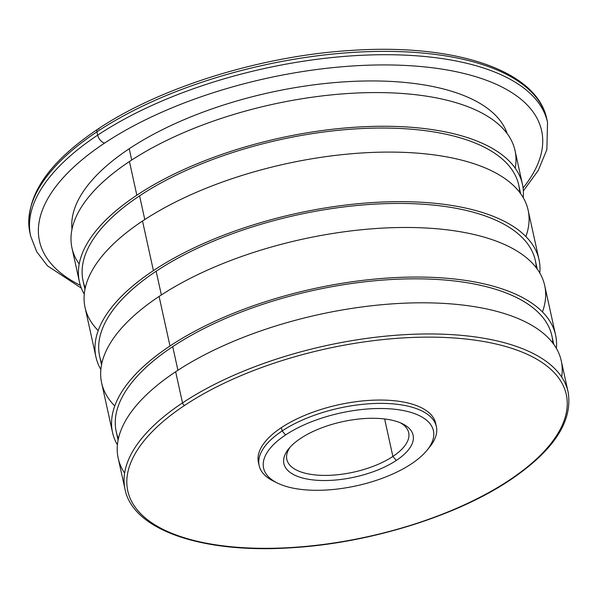 <?xml version="1.0" encoding="UTF-8"?>
<svg xmlns="http://www.w3.org/2000/svg" width="598" height="598" viewBox="0 0 598 598"><rect width="100%" height="100%" fill="white"/><g stroke="black" fill="none" stroke-linecap="round" stroke-linejoin="round"><path stroke-width="0.9" d="M400.473 422.846A62.379 26.731 -12.4 0 1 392.879 456.446L396.347 460.415A66.154 28.353 167.6 0 0 402.484 423.758A66.154 28.353 167.6 0 0 300.637 438.394A66.154 28.353 167.6 0 0 288.722 448.769A66.154 28.353 167.6 0 0 313.419 479.962A66.154 28.353 167.6 0 0 396.347 460.415L392.879 456.446A62.379 26.731 -12.4 0 1 316.125 475.021A62.379 26.731 -12.4 0 1 290.172 447.102A62.379 26.731 167.6 0 0 286.838 459.458A62.379 26.731 167.6 0 0 328.287 475.365A62.379 26.731 167.6 0 0 392.879 456.446L384.634 418.966L392.879 456.446A62.379 26.731 167.6 0 0 408.681 432.675A62.379 26.731 167.6 0 0 400.473 422.846M96.943 131.814A3.782 2.287 -123.6 0 1 97.586 129.295A3.782 2.287 56.4 0 0 96.943 131.814A264.622 113.411 167.6 0 0 29.9 232.682A264.622 113.411 -12.4 0 1 96.943 131.814L97.676 135.148A264.622 113.411 167.6 0 0 30.633 236.023A264.622 113.411 -12.4 0 1 97.676 135.148L96.943 131.814A264.622 113.411 -12.4 0 1 370.962 51.563A264.622 113.411 -12.4 0 1 546.804 119.039A264.622 113.411 167.6 0 0 370.962 51.563A264.622 113.411 167.6 0 0 96.943 131.814M98.947 129.108A3.782 2.287 56.4 0 0 97.586 129.295C160.271 87.084 262.051 55.584 352.304 50.352C455.414 43.452 537.011 70.467 546.804 119.039L547.536 122.373A264.622 113.411 167.6 0 0 371.694 54.904A264.622 113.411 167.6 0 0 97.676 135.148A264.622 113.411 -12.4 0 1 371.694 54.904A264.622 113.411 -12.4 0 1 547.536 122.373L546.864 149.627L538.267 170.415L523.347 190.949M104.613 143.079A7.557 4.582 -123.6 0 1 97.676 135.148A7.557 4.582 56.4 0 0 104.613 143.079A257.065 110.174 167.6 0 0 80.349 285.306A257.065 110.174 -12.4 0 1 104.613 143.079A257.065 110.174 -12.4 0 1 426.538 67.096A257.065 110.174 -12.4 0 1 523.078 187.966A257.065 110.174 167.6 0 0 426.538 67.096A257.065 110.174 167.6 0 0 104.613 143.079M507.179 133.623A223.039 95.59 167.6 0 0 355.264 81.276A223.039 95.59 167.6 0 0 129.22 148.745A223.039 95.59 167.6 0 0 71.992 229.303A223.039 95.59 -12.4 0 1 129.22 148.745A223.039 95.59 -12.4 0 1 355.264 81.276A223.039 95.59 -12.4 0 1 507.179 133.623M131.702 160.032L129.22 148.745L131.702 160.032M79.19 264.054A226.821 97.212 -12.4 0 1 129.437 161.527A226.821 97.212 -12.4 0 1 382.817 92.63A226.821 97.212 -12.4 0 1 515.214 168.188M79.377 281.68L71.969 247.983A226.821 97.212 -12.4 0 1 129.437 161.527L136.845 195.217L129.437 161.527A226.821 97.212 -12.4 0 1 364.309 92.742A226.821 97.212 -12.4 0 1 515.028 150.569L522.435 184.266A226.821 97.212 167.6 0 0 371.717 126.432A226.821 97.212 167.6 0 0 136.845 195.217A226.821 97.212 167.6 0 0 79.377 281.68A226.821 97.212 167.6 0 0 84.273 294.134A226.821 97.212 -12.4 0 1 136.845 195.217A226.821 97.212 -12.4 0 1 385.927 126.268A226.821 97.212 -12.4 0 1 523.22 197.624A226.821 97.212 167.6 0 0 522.435 184.266M519.677 192.354A223.039 95.59 167.6 0 0 378.422 128.062A223.039 95.59 167.6 0 0 139.581 195.845A223.039 95.59 167.6 0 0 85.275 287.862M84.953 289.425L83.07 280.866A223.039 95.59 -12.4 0 1 139.581 195.845L144.791 219.548L139.581 195.845A223.039 95.59 -12.4 0 1 370.536 128.211A223.039 95.59 -12.4 0 1 518.743 185.074L520.626 193.632M98.184 330.597A226.821 97.212 -12.4 0 1 142.518 221.036A226.821 97.212 -12.4 0 1 404.554 152.393A226.821 97.212 -12.4 0 1 525.881 236.561M95.957 357.066L85.058 307.499A226.821 97.212 -12.4 0 1 142.518 221.036L153.417 270.61L142.518 221.036A226.821 97.212 -12.4 0 1 377.39 152.251A226.821 97.212 -12.4 0 1 528.116 210.085L539.015 259.652A226.821 97.212 167.6 0 0 388.296 201.825A226.821 97.212 167.6 0 0 153.417 270.61A226.821 97.212 167.6 0 0 95.957 357.066A226.821 97.212 167.6 0 0 100.853 369.527A226.821 97.212 -12.4 0 1 153.417 270.61A226.821 97.212 -12.4 0 1 402.506 201.661A226.821 97.212 -12.4 0 1 539.792 273.017A226.821 97.212 167.6 0 0 539.015 259.652M536.249 267.747A223.039 95.59 167.6 0 0 395.001 203.447A223.039 95.59 167.6 0 0 156.153 271.238A223.039 95.59 167.6 0 0 101.854 363.255M101.525 364.817L99.649 356.259A223.039 95.59 -12.4 0 1 156.153 271.238L161.363 294.941L156.153 271.238A223.039 95.59 -12.4 0 1 387.115 203.597A223.039 95.59 -12.4 0 1 535.322 260.466L537.198 269.025M114.764 405.982A226.821 97.212 -12.4 0 1 159.098 296.429A226.821 97.212 -12.4 0 1 421.127 227.778A226.821 97.212 -12.4 0 1 542.453 311.947M112.529 432.459L101.63 382.884A226.821 97.212 -12.4 0 1 159.098 296.429L169.996 346.003L159.098 296.429A226.821 97.212 -12.4 0 1 393.97 227.644A226.821 97.212 -12.4 0 1 544.688 285.478L555.587 335.044A226.821 97.212 167.6 0 0 404.868 277.21A226.821 97.212 167.6 0 0 169.996 346.003A226.821 97.212 167.6 0 0 112.529 432.459A226.821 97.212 167.6 0 0 117.41 444.882A226.821 97.212 -12.4 0 1 169.996 346.003A226.821 97.212 -12.4 0 1 419.041 277.053A226.821 97.212 -12.4 0 1 556.372 348.372A226.821 97.212 167.6 0 0 555.587 335.044M552.829 343.088A223.039 95.59 167.6 0 0 411.521 278.84A223.039 95.59 167.6 0 0 172.725 346.631A223.039 95.59 167.6 0 0 118.411 438.603M118.09 440.135L116.221 431.644A223.039 95.59 -12.4 0 1 172.725 346.631L177.927 370.259L172.725 346.631A223.039 95.59 -12.4 0 1 403.687 278.989A223.039 95.59 -12.4 0 1 551.894 335.859L553.763 344.351M124.616 473.13A226.821 97.212 -12.4 0 1 175.655 371.754A226.821 97.212 -12.4 0 1 427.652 302.835A226.821 97.212 -12.4 0 1 561.672 377.039M182.51 402.91L175.655 371.754A226.821 97.212 -12.4 0 1 410.534 302.969A226.821 97.212 -12.4 0 1 561.253 360.796L568.1 391.959A226.821 97.212 167.6 0 0 417.382 334.125A226.821 97.212 167.6 0 0 182.51 402.91A226.821 97.212 167.6 0 0 125.042 489.366A226.821 97.212 -12.4 0 1 182.51 402.91A2.347 1.42 56.4 0 0 184.655 405.369A224.474 96.203 167.6 0 0 198.267 541.504A224.474 96.203 167.6 0 0 509.391 480.097A2.347 1.42 56.4 0 0 510.236 479.977A2.347 1.42 -123.6 0 1 509.391 480.097A224.474 96.203 167.6 0 0 495.787 343.955A224.474 96.203 167.6 0 0 184.655 405.369A2.347 1.42 -123.6 0 1 182.51 402.91A226.821 97.212 -12.4 0 1 417.382 334.125A226.821 97.212 -12.4 0 1 568.1 391.959C573.026 421.239 553.733 450.578 510.236 479.977C456.453 516.201 368.988 543.276 291.473 547.761C202.939 553.748 133.115 530.321 125.042 489.366L118.195 458.21A226.821 97.212 -12.4 0 1 175.655 371.754L182.51 402.91M509.391 480.097A224.474 96.203 -12.4 0 1 198.267 541.504A224.474 96.203 -12.4 0 1 184.655 405.369A224.474 96.203 -12.4 0 1 495.787 343.955A224.474 96.203 -12.4 0 1 509.391 480.097M435.92 424.931A90.732 38.885 167.6 0 0 377.196 400.069A90.732 38.885 167.6 0 0 281.396 427.63A90.732 38.885 167.6 0 0 258.867 463.861M259.151 465.55L258.411 462.217A90.732 38.885 -12.4 0 1 281.396 427.63L282.136 430.964L281.396 427.63A90.732 38.885 -12.4 0 1 375.35 400.114A90.732 38.885 -12.4 0 1 435.636 423.249L436.368 426.583A90.732 38.885 167.6 0 0 376.082 403.448A90.732 38.885 167.6 0 0 282.136 430.964A90.732 38.885 167.6 0 0 259.151 465.55A90.732 38.885 167.6 0 0 275.7 482.152M428.31 448.597A90.732 38.885 167.6 0 0 436.368 426.583M277.532 483.102L273.712 481.233A90.732 38.885 -12.4 0 1 282.136 430.964L285.605 434.933A86.949 37.263 167.6 0 0 277.532 483.102A86.949 37.263 167.6 0 0 411.387 463.876A86.949 37.263 167.6 0 0 427.047 450.227A86.949 37.263 167.6 0 0 394.59 409.241A86.949 37.263 167.6 0 0 285.605 434.933L282.136 430.964A90.732 38.885 -12.4 0 1 395.861 404.158A90.732 38.885 -12.4 0 1 429.73 446.93L427.047 450.227M411.387 463.876A86.949 37.263 -12.4 0 1 290.875 487.662A86.949 37.263 -12.4 0 1 285.605 434.933A86.949 37.263 -12.4 0 1 406.109 411.14A86.949 37.263 -12.4 0 1 411.387 463.876M396.347 460.415A66.154 28.353 167.6 0 0 392.333 420.289A66.154 28.353 167.6 0 0 300.637 438.394A66.154 28.353 167.6 0 0 304.651 478.512A66.154 28.353 167.6 0 0 396.347 460.415M97.586 129.295C46.764 163.516 24.204 197.983 29.9 232.682L30.633 236.023L36.732 251.795L47.511 265.878L81.35 288.131"/></g></svg>
